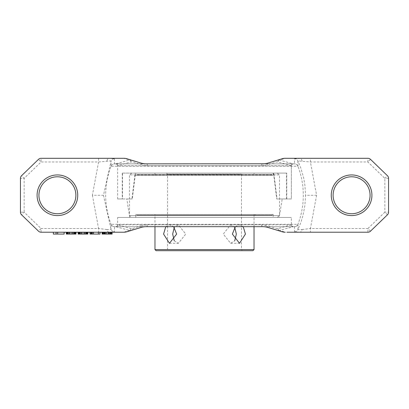 <?xml version="1.0" encoding="UTF-8"?>
<svg xmlns="http://www.w3.org/2000/svg" width="409" height="409" viewBox="0 0 409 409"><rect width="100%" height="100%" fill="white"/><g stroke="black" fill="none" stroke-linecap="round" stroke-linejoin="round"><path stroke-width="0.31" stroke-dasharray="2.04 1.53" d="M204.5 173.084L277.205 173.084L204.5 173.084M135.757 173.084L273.243 173.084L135.757 173.084L135.757 175.303L273.243 175.303L135.757 175.303M254.025 173.084L154.975 173.084L254.025 173.084L254.025 175.303L154.975 175.303L254.025 175.303M242.568 173.084L166.432 173.084L242.568 173.084L241.458 174.193L241.458 249.587L167.542 249.587L241.458 249.587L242.568 250.697L166.432 250.697L242.568 250.697M277.205 173.084L279.516 174.873L129.484 174.873L279.516 174.873L279.516 215.645L129.484 215.645L279.516 215.645L277.205 217.435L131.795 217.435L277.205 217.435M279.219 217.435L129.781 217.435L279.219 217.435L282.21 198.958L276.74 198.958L273.514 173.084L286.494 173.084L286.494 198.958L291.351 198.958L291.351 165.681L277.997 161.964L276.07 162.076L267.328 164.807L261.504 165.696L147.496 165.696L141.672 164.807L132.93 162.076L131.003 161.964L117.649 165.681A82.424 0.813 161.6 0 0 117.69 165.696L291.31 165.696A82.424 0.813 -161.6 0 0 291.351 165.681A1.846 1.846 0 0 1 293.197 163.83L279.562 160.129L285.272 158.303A11.089 11.089 0 0 0 282.026 158.789L268.12 163.038A1.846 1.309 -107 0 0 267.328 164.807M135.757 214.48L273.243 214.48L135.757 214.48L135.757 217.435M136.867 214.48L272.133 214.48L136.867 214.48L136.867 215.216L272.133 215.216L136.867 215.216M153.866 214.48L255.134 214.48L153.866 214.48L153.866 215.216L255.134 215.216L153.866 215.216M154.975 214.48L254.025 214.48L154.975 214.48L154.975 226.673M154.975 249.587L254.025 249.587M165.783 226.673L169.479 224.827L173.62 226.673M235.379 226.673L239.521 224.827L243.217 226.673M234.735 227.358L230.635 224.827L223.268 234.066L230.635 243.304L234.735 240.773M241.458 174.193L167.542 174.193L241.458 174.193M174.265 240.773L178.365 243.304L185.732 234.066L178.365 224.827L174.265 227.358M156.085 250.697L252.915 250.697M136.867 175.303L272.133 175.303L136.867 175.303L136.867 174.566L272.133 174.566L136.867 174.566M255.134 175.303L153.866 175.303L255.134 175.303L255.134 174.566L153.866 174.566L255.134 174.566M142.255 163.401L123.728 158.303L109.162 158.303L114.443 158.758A3.696 3.686 -179 0 0 111.1 160.88L98.584 162L98.584 158.303L41.079 158.303L41.079 162L38.512 159.341L21.58 175.691L24.146 178.35L20.45 178.35L20.45 212.169L24.146 212.169L24.146 178.35L41.079 162L98.584 162L92.388 195.262L103.467 195.262L111.1 160.88L111.043 166.223L297.956 166.223L297.9 160.88L310.416 162L367.921 162L384.854 178.35L384.854 212.169L388.55 212.169L388.55 178.35A3.696 3.696 0 0 0 387.42 175.691L370.488 159.341A3.696 3.696 0 0 0 367.921 158.303L303.749 158.303M37.081 195.262A20.327 20.327 0 0 1 67.572 177.659A20.327 20.327 0 0 1 67.572 212.864A20.327 20.327 0 0 1 37.081 195.262M331.264 195.262A20.327 20.327 0 0 1 361.755 177.659A20.327 20.327 0 0 1 361.755 212.864A20.327 20.327 0 0 1 331.264 195.262M333.115 195.262A18.477 18.477 0 0 1 351.592 176.78A18.477 18.477 0 0 1 370.073 195.262A18.477 18.477 0 0 1 351.592 213.738A18.477 18.477 0 0 1 333.115 195.262M38.927 195.262A18.477 18.477 0 0 1 57.408 176.78A18.477 18.477 0 0 1 75.885 195.262A18.477 18.477 0 0 1 57.408 213.738A18.477 18.477 0 0 1 38.927 195.262M21.58 214.827L38.512 231.182L41.079 228.524L24.146 212.169L21.58 214.827A3.696 3.696 0 0 1 20.45 212.169M92.388 195.262L98.584 228.524L41.079 228.524L41.079 232.22A3.696 3.696 0 0 1 38.512 231.182M123.728 232.22A11.089 11.089 73 0 0 126.974 231.734L131.949 230.211L129.438 230.395L123.728 232.22L109.162 232.22L114.443 231.76L114.494 226.673L294.506 226.673L294.557 231.76L299.838 232.22L286.878 232.22M41.079 232.22L109.162 232.22A3.696 2.321 -90 0 1 106.923 229.505L111.1 229.638L111.043 224.301L297.941 224.301A3.696 3.691 -90 0 1 294.495 226.673L114.505 226.673L294.495 226.673A3.696 3.691 -90 0 0 297.956 224.301L297.9 229.638L300.794 222.608L303.013 215.333L304.899 205.374L305.533 195.262L316.612 195.262L310.416 162L310.416 158.303M104.561 232.22L102.945 232.22L106.176 232.22L104.561 232.22L104.561 234.066L102.945 234.066L104.561 234.066M106.447 232.22L106.447 234.066L111.299 234.066L111.299 232.22L111.299 234.066L111.028 234.066L111.028 232.22L111.028 234.066L109.949 234.066L109.949 232.22L109.949 234.066L108.871 234.066L108.871 232.22L111.299 232.22L108.334 232.22L112.107 232.22L108.871 232.22L108.871 234.066L107.792 234.066L107.792 232.22L107.792 234.066L107.792 232.22L106.176 232.22L108.6 232.22L104.29 232.22L108.871 232.22L107.792 232.22L107.792 234.066L106.176 234.066L112.107 234.066M102.674 232.22L102.132 232.22L102.674 232.22L102.674 234.066L103.753 234.066L103.753 232.22L104.832 232.22L102.674 232.22L104.29 232.22L103.753 232.22L103.753 234.066L106.447 234.066M90.006 232.22L90.277 232.22L90.006 232.22L90.006 234.066L99.98 234.066L99.98 232.22L90.277 232.22L99.136 232.22M87.582 232.22L87.853 232.22L87.311 232.22L87.582 232.22L87.582 234.066L87.853 234.066L87.853 232.22M86.774 232.22L85.967 232.22L86.774 232.22L86.774 234.066L87.582 234.066M84.617 232.22L83.001 232.22L84.617 232.22L84.617 234.066L86.774 234.066M81.386 232.22L83.001 232.22L80.036 232.22L81.386 232.22L81.386 234.066L84.617 234.066M79.228 232.22L80.036 232.22L78.692 232.22L79.228 232.22L79.228 234.066L81.386 234.066M78.421 232.22L78.692 232.22L78.15 232.22L78.421 232.22L78.421 234.066L79.228 234.066M75.726 232.22L75.455 232.22L75.726 232.22L75.726 234.066L75.992 234.066L75.992 232.22M74.919 232.22L74.106 232.22L74.919 232.22L74.919 234.066L75.726 234.066M72.761 232.22L71.146 232.22L72.761 232.22L72.761 234.066L74.919 234.066M69.525 232.22L71.146 232.22L68.18 232.22L69.525 232.22L69.525 234.066L72.761 234.066M67.373 232.22L68.18 232.22L66.831 232.22L67.373 232.22L67.373 234.066L69.525 234.066M66.565 232.22L66.294 232.22L66.565 232.22L66.565 234.066L67.373 234.066M53.359 232.22L56.053 232.22L53.359 232.22L53.359 234.066L57.669 234.066L57.669 232.22L64.136 232.22L56.053 232.22L62.25 232.22L57.669 232.22L57.669 234.066L64.136 234.066L64.136 232.22M142.255 227.118L140.88 227.481A1.846 1.309 73 0 0 141.672 225.717L132.93 228.447L131.003 228.559L117.649 224.843A82.424 0.813 -161.6 0 1 117.69 224.827L291.31 224.827A1.846 1.846 -90 0 0 293.156 226.673A83.257 0.808 162.1 0 1 293.197 226.688L279.562 230.395L285.272 232.22A11.089 11.089 0 0 1 282.026 231.734L266.791 227.128M303.749 232.22L367.921 232.22L367.921 228.524L384.854 212.169L387.42 214.827L370.488 231.182A3.696 3.696 0 0 1 367.921 232.22M294.557 231.76A3.696 3.686 0.9 0 0 297.9 229.638L302.077 229.505A3.696 2.321 -90 0 1 299.838 232.22L301.816 232.22M93.242 232.22L98.359 232.22L92.434 232.22L93.242 232.22L93.242 234.066L98.359 234.066L91.626 234.066L93.242 234.066L93.242 232.22M91.892 232.22L92.434 232.22L91.626 232.22L91.892 232.22L91.892 234.066L91.892 232.22M86.503 232.22L86.233 232.22L86.503 232.22L86.503 234.066L79.499 234.066L86.503 234.066L86.503 232.22M85.159 232.22L86.233 232.22L84.346 232.22L85.159 232.22L85.159 234.066L85.159 232.22M83.001 232.22L81.652 232.22L83.001 232.22L83.001 234.066M80.844 232.22L79.765 232.22L80.844 232.22L80.844 234.066L80.844 232.22M79.499 232.22L79.765 232.22L79.499 232.22L79.499 234.066L79.499 232.22M74.648 232.22L74.377 232.22L74.648 232.22L74.648 234.066L67.638 234.066L74.648 234.066L74.648 232.22M73.298 232.22L74.377 232.22L72.49 232.22L73.298 232.22L73.298 234.066L73.298 232.22M71.146 232.22L69.796 232.22L71.146 232.22L71.146 234.066M68.988 232.22L67.909 232.22L68.988 232.22L68.988 234.066L68.988 232.22M67.638 232.22L67.909 232.22L67.638 232.22L67.638 234.066L67.638 232.22M106.923 229.505L98.584 228.524L98.584 232.22M103.467 195.262L111.1 229.638A3.696 3.686 179 0 0 114.443 231.76M131.003 228.559A1.846 1.554 100.8 0 1 129.438 230.39L115.803 226.688A83.257 0.808 -162.1 0 1 115.844 226.673A1.846 1.846 -90 0 0 117.69 224.827M141.672 227.261L131.949 230.211A1.846 1.498 73 0 0 132.93 228.447M144.771 226.734L142.562 227.051M146.279 226.673L262.721 226.673L146.279 226.673A1.846 1.212 90 0 0 147.496 224.827L141.672 225.717M262.721 226.673A1.846 1.212 90 0 1 261.504 224.827L147.496 224.827M266.53 227.072L264.286 226.739M267.404 227.276L268.12 227.481A1.846 1.309 107 0 1 267.328 225.717L261.504 224.827M291.31 224.827A82.424 0.813 161.6 0 1 291.351 224.843L277.997 228.559L276.07 228.447L267.328 225.717M277.997 228.559A1.846 1.554 79.2 0 0 279.562 230.395L277.051 230.211A1.846 1.498 107 0 1 276.07 228.447M114.443 158.758L114.494 163.845L294.495 163.845L294.557 158.758A3.696 3.686 -0.9 0 1 297.9 160.88L300.794 167.915L303.601 177.654L304.899 185.144L305.533 195.262M302.077 229.505L310.416 228.524L310.416 232.22M294.557 158.758L301.816 158.303M370.488 159.341L367.921 162L367.921 158.303M388.55 178.35L384.854 178.35L387.42 175.691M98.584 158.303L105.251 158.303M107.184 158.303L109.162 158.303A3.696 2.321 90 0 0 106.923 161.013M302.077 161.013A3.696 2.321 90 0 0 299.838 158.303L286.878 158.303M41.079 158.303A3.696 3.696 0 0 0 38.512 159.341M21.58 175.691A3.696 3.696 0 0 0 20.45 178.35M111.043 166.223A3.696 3.691 90 0 1 114.494 163.845L294.506 163.845A3.696 3.691 90 0 1 297.941 166.223A81.309 81.258 -90 0 1 297.941 224.301L297.956 224.301M131.003 161.964A1.846 1.554 -100.8 0 0 129.438 160.129L115.803 163.83A83.257 0.808 162.1 0 0 115.844 163.845A1.846 1.846 90 0 1 117.69 165.696M291.31 165.696A1.846 1.846 90 0 1 293.156 163.845A83.257 0.808 -162.1 0 0 293.197 163.83M277.997 161.964A1.846 1.554 -79.2 0 1 279.562 160.129L277.051 160.308A1.846 1.498 -107 0 0 276.07 162.076M267.404 163.242L266.791 163.39M266.53 163.452L264.286 163.779M262.721 163.845L146.279 163.845L262.721 163.845A1.846 1.212 -90 0 0 261.504 165.696M146.279 163.845A1.846 1.212 -90 0 1 147.496 165.696M144.771 163.784L142.562 163.467M141.672 163.263L140.88 163.038A1.846 1.309 -73 0 1 141.672 164.807M123.728 158.303A11.089 11.089 -73 0 1 126.974 158.789L131.949 160.308A1.846 1.498 -73 0 1 132.93 162.076M293.156 163.845L291.914 164.357L291.351 165.681L291.351 198.958L282.21 198.958M273.514 173.084L135.486 173.084L132.26 198.958L126.79 198.958L131.969 198.958L135.185 173.084L286.745 173.084L286.745 198.958M122.255 173.084L122.255 198.958L117.649 198.958L132.26 198.958M286.494 173.084L122.506 173.084L122.506 198.958M276.74 198.958L286.494 198.958M135.185 173.084L273.815 173.084L277.031 198.958M122.506 173.084L135.486 173.084M286.745 173.084L273.815 173.084M131.969 198.958L122.255 198.958M117.649 217.435L291.351 217.435L117.649 217.435L117.649 224.843L117.02 226.223L115.844 226.673M388.55 212.169A3.696 3.696 0 0 1 387.42 214.827M102.945 232.22L102.945 234.066M104.832 232.22L104.832 234.066L104.832 232.22M105.369 232.22L105.369 234.066M106.176 232.22L106.176 234.066L106.176 232.22M108.6 232.22L108.6 234.066L108.6 232.22M109.413 232.22L109.413 234.066M109.678 232.22L109.678 234.066L109.678 232.22M109.162 232.22L102.132 232.22L102.132 234.066L102.674 234.066M110.486 232.22L110.486 234.066M110.22 232.22L110.22 234.066M108.334 232.22L108.334 234.066M105.098 232.22L105.098 234.066M104.29 232.22L104.29 234.066L103.753 234.066L104.29 234.066L104.29 232.22M103.753 232.22L103.753 234.066M104.019 232.22L104.019 234.066M103.211 232.22L103.211 234.066M78.15 232.22L78.15 234.066L78.421 234.066M66.294 232.22L66.294 234.066L66.565 234.066M62.25 234.066L57.669 234.066L62.25 234.066L62.25 232.22M90.277 232.22L90.277 234.066M98.359 232.22L98.359 234.066M93.513 232.22L93.513 234.066M92.163 232.22L92.163 234.066M91.084 232.22L91.084 234.066M92.434 232.22L92.434 234.066L92.434 232.22M91.626 232.22L91.626 234.066L91.626 232.22M87.311 232.22L87.311 234.066M85.967 232.22L85.967 234.066M80.036 232.22L80.036 234.066M78.692 232.22L78.692 234.066M86.233 232.22L86.233 234.066L86.233 232.22M84.346 232.22L84.346 234.066L84.346 232.22M81.652 232.22L81.652 234.066L81.652 232.22M79.765 232.22L79.765 234.066L79.765 232.22M75.455 232.22L75.455 234.066M74.106 232.22L74.106 234.066M68.18 232.22L68.18 234.066M66.831 232.22L66.831 234.066M74.377 232.22L74.377 234.066L74.377 232.22M72.49 232.22L72.49 234.066L72.49 232.22M69.796 232.22L69.796 234.066L69.796 232.22M67.909 232.22L67.909 234.066L67.909 232.22M56.053 232.22L56.053 234.066M57.669 232.22L57.669 234.066L57.669 232.22M316.612 195.262L310.416 228.524L367.921 228.524L370.488 231.182M297.956 166.223A3.696 3.691 90 0 0 294.506 163.845L114.505 163.845A3.696 3.691 90 0 0 111.059 166.223A81.309 81.258 -90 0 0 111.059 224.301A3.696 3.691 -90 0 0 114.505 226.673A3.696 3.691 -90 0 1 111.043 224.301M115.803 226.688A1.846 1.846 180 0 0 117.649 224.843M293.197 226.688A1.846 1.846 -0 0 1 291.351 224.843L291.351 217.435M115.803 163.83A1.846 1.846 180 0 1 117.649 165.681L117.02 164.295L115.844 163.845M131.795 173.084L129.484 174.873L129.484 215.645L131.795 217.435M273.243 214.48L273.243 217.435M254.025 214.48L254.025 226.673M230.635 243.304L239.521 243.304M230.635 224.827L239.521 224.827M166.432 173.084L167.542 174.193L167.542 249.587L166.432 250.697M169.479 243.304L178.365 243.304M169.479 224.827L178.365 224.827M255.134 214.48L255.134 215.216M272.133 214.48L272.133 215.216M273.243 175.303L273.243 173.084M272.133 175.303L272.133 174.566M153.866 175.303L153.866 174.566M154.975 175.303L154.975 173.084M293.156 226.673L291.944 226.197L291.351 224.843M305.697 158.303L302.594 158.303M301.101 158.303L299.838 158.303M103.303 158.303L106.386 158.303M107.91 158.303L109.162 158.303M117.649 198.958L117.649 165.681M129.781 217.435L126.79 198.958M305.697 232.22L302.594 232.22M301.101 232.22L299.838 232.22"/><path stroke-width="0.61" d="M154.975 249.587L156.085 250.697L252.915 250.697L254.025 249.587L154.975 249.587L154.975 226.673M173.62 226.673L176.632 234.066L169.479 243.304L163.564 234.066L165.783 226.673M243.217 226.673L245.436 234.066L239.521 243.304L232.368 234.066L235.379 226.673M234.735 240.773L236.336 234.066L234.735 227.358M174.265 227.358L172.664 234.066L174.265 240.773M286.878 232.22L367.921 232.22A3.696 3.696 0 0 0 370.488 231.182L387.42 214.827A3.696 3.696 0 0 0 388.55 212.169L388.55 178.35A3.696 3.696 0 0 0 387.42 175.691L370.488 159.341A3.696 3.696 0 0 0 367.921 158.303L285.272 158.303A11.089 11.089 0 0 0 282.026 158.789L268.12 163.038A18.477 18.477 0 0 1 262.721 163.845L263.999 163.799M285.272 232.22L285.272 232.22A11.089 11.089 0 0 1 282.026 231.734L268.12 227.481A18.477 18.477 0 0 0 262.721 226.673L146.279 226.673A18.477 18.477 0 0 0 140.88 227.481L126.974 231.734A11.089 11.089 0 0 1 123.728 232.22L41.079 232.22A3.696 3.696 0 0 1 38.512 231.182L21.58 214.827A3.696 3.696 0 0 1 20.45 212.169L20.45 178.35A3.696 3.696 0 0 1 21.58 175.691L38.512 159.341A3.696 3.696 0 0 1 41.079 158.303L123.728 158.303A11.089 11.089 0 0 1 126.974 158.789L140.88 163.038A18.477 18.477 0 0 0 146.279 163.845L264.286 163.779M371.919 195.262A20.327 20.327 0 0 1 341.428 212.864A20.327 20.327 0 0 1 341.428 177.659A20.327 20.327 0 0 1 371.919 195.262M77.736 195.262A20.327 20.327 0 0 1 47.245 212.864A20.327 20.327 0 0 1 47.245 177.659A20.327 20.327 0 0 1 77.736 195.262M370.073 195.262A18.477 18.477 0 0 0 342.353 179.26A18.477 18.477 0 0 0 342.353 211.264A18.477 18.477 0 0 0 370.073 195.262M75.885 195.262A18.477 18.477 0 0 0 48.17 179.26A18.477 18.477 0 0 0 48.17 211.264A18.477 18.477 0 0 0 75.885 195.262M301.816 232.22L303.749 232.22M145.052 226.714L144.771 226.734M142.562 227.051L142.255 227.118M266.791 227.128L266.53 227.072M264.286 226.739L263.999 226.719M301.816 158.303L303.749 158.303M105.251 158.303L107.184 158.303M286.878 158.303L285.272 158.303M266.791 163.39L266.53 163.452M145.052 163.804L144.771 163.784M142.562 163.467L142.255 163.401M98.359 232.22L98.359 234.066L99.98 234.066L99.98 232.22L102.132 232.22L102.132 234.066L102.674 234.066L102.674 232.22M103.753 232.22L103.753 234.066L102.674 234.066M104.832 232.22L104.832 234.066L103.753 234.066M106.176 232.22L106.176 234.066L104.832 234.066M108.334 232.22L108.334 234.066L106.176 234.066M109.678 232.22L109.678 234.066L108.334 234.066M111.028 232.22L111.028 234.066L109.678 234.066M111.836 232.22L111.836 234.066L111.028 234.066M112.107 232.22L112.107 234.066L111.836 234.066M98.359 234.066L90.006 234.066L90.006 232.22M87.853 232.22L87.853 234.066L78.15 234.066L78.15 232.22M75.992 232.22L75.992 234.066L66.294 234.066L66.294 232.22M64.136 232.22L64.136 234.066L53.359 234.066L53.359 232.22M90.277 232.22L90.277 234.066M91.084 232.22L91.084 234.066M92.163 232.22L92.163 234.066M93.513 232.22L93.513 234.066M78.421 232.22L78.421 234.066M78.692 232.22L78.692 234.066M79.228 232.22L79.228 234.066M80.036 232.22L80.036 234.066M81.386 232.22L81.386 234.066M83.001 232.22L83.001 234.066M84.617 232.22L84.617 234.066M85.967 232.22L85.967 234.066M86.774 232.22L86.774 234.066M87.311 232.22L87.311 234.066M87.582 232.22L87.582 234.066M66.565 232.22L66.565 234.066M66.831 232.22L66.831 234.066M67.373 232.22L67.373 234.066M68.18 232.22L68.18 234.066M69.525 232.22L69.525 234.066M71.146 232.22L71.146 234.066M72.761 232.22L72.761 234.066M74.106 232.22L74.106 234.066M74.919 232.22L74.919 234.066M75.455 232.22L75.455 234.066M75.726 232.22L75.726 234.066M56.053 232.22L56.053 234.066M57.669 232.22L57.669 234.066M254.025 226.673L254.025 249.587M98.584 232.22L99.136 232.22M131.949 230.211L140.88 227.481M268.12 227.481L277.051 230.211M310.416 158.303L305.697 158.303M302.594 158.303L301.101 158.303M98.584 158.303L103.303 158.303M106.386 158.303L107.91 158.303M277.051 160.308L268.12 163.038M140.88 163.038L131.949 160.308M310.416 232.22L305.697 232.22M302.594 232.22L301.101 232.22"/></g></svg>
